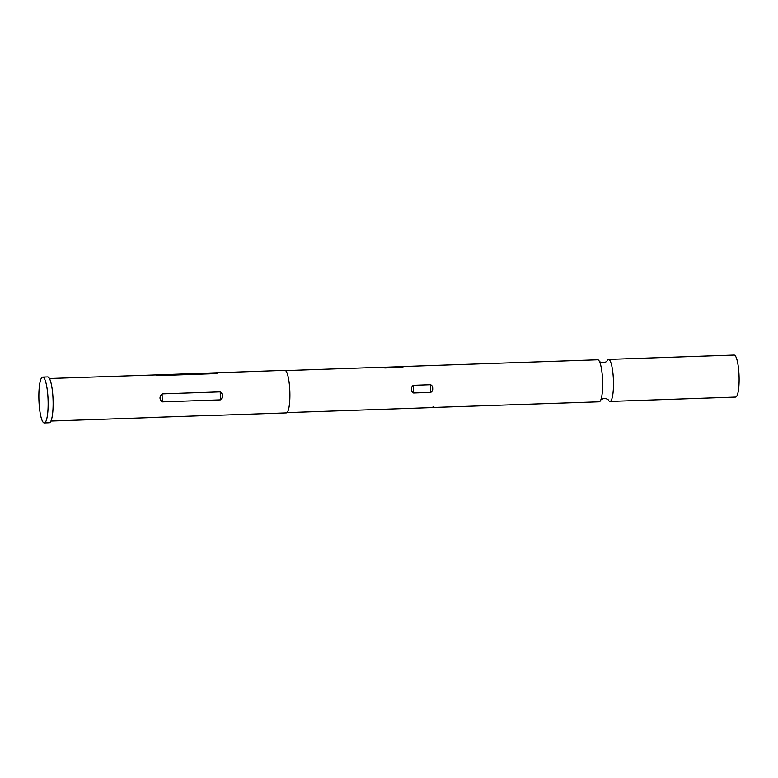 <?xml version="1.0" encoding="UTF-8"?>
<svg xmlns="http://www.w3.org/2000/svg" width="778" height="778" viewBox="0 0 778 778"><rect width="100%" height="100%" fill="white"/><g stroke="black" fill="none" stroke-linecap="round" stroke-linejoin="round"><path stroke-width="1.17" d="M400.339 366.701L401.895 367.381L384.867 367.975C381.492 367.411 380.977 367.187 383.311 367.294L400.339 366.701C403.694 366.399 404.22 366.632 401.895 367.381L402.479 366.545L597.699 359.786A21.025 4.191 88 0 1 599.216 361.08A21.025 4.191 88 0 1 602.658 382.64A21.025 4.191 88 0 1 600.577 400.407A21.025 4.191 88 0 1 599.148 401.808L435.437 407.4C432.072 407.701 431.557 407.478 433.881 406.719M44.297 422.94L49.286 422.765A22.941 4.571 -92 0 0 53.099 400.777A22.941 4.571 -92 0 0 48.139 377.009A22.941 4.571 -92 0 0 47.701 376.922L42.712 377.097A22.941 4.571 -92 0 0 38.9 399.095A22.941 4.571 -92 0 0 43.86 422.853A22.941 4.571 -92 0 0 44.297 422.94A22.941 4.571 -92 0 0 48.11 400.942A22.941 4.571 -92 0 0 43.14 377.184A22.941 4.571 -92 0 0 42.712 377.097M600.567 400.437C600.869 399.591 602.153 398.92 604.448 398.443C606.762 398.764 608.095 399.338 608.445 400.164L608.435 400.135A21.025 4.191 -92 0 0 609.962 401.438A21.025 4.191 -92 0 0 613.472 382.261A21.025 4.191 -92 0 0 608.503 359.407A21.025 4.191 -92 0 0 607.083 360.788L607.083 360.788C606.791 361.634 605.498 362.295 603.213 362.781C600.898 362.46 599.556 361.887 599.206 361.06M609.962 401.438L735.589 397.081A21.025 4.191 -92 0 0 739.1 377.914A21.025 4.191 -92 0 0 734.131 355.06L608.503 359.407M432.694 388.523C432.85 390.381 432.16 391.674 430.623 392.404L413.604 392.997C412.107 392.365 411.426 391.11 411.552 389.253C411.368 387.395 412.009 386.083 413.478 385.314L430.506 384.721C432.062 385.382 432.792 386.647 432.694 388.523M218.676 415.248L286.343 412.904A21.278 4.24 -92 0 0 289.873 392.491A21.278 4.24 -92 0 0 285.273 370.445A21.278 4.24 -92 0 0 284.865 370.367L155.483 374.938L158.43 375.599L216.566 373.586L217.879 372.779M49.461 378.516L155.483 374.938M218.55 415.151L156.154 417.319M220.359 399.873C223.364 397.14 223.325 394.475 220.242 391.869L162.096 393.882C159.286 396.692 159.325 399.357 162.223 401.886L220.359 399.873L220.242 391.869M285.526 370.6L381.91 367.255L384.867 367.975M413.478 385.314L413.604 392.997M430.506 384.721L430.623 392.404M216.566 373.586L214.952 372.886M158.43 375.599L156.806 374.899M162.223 401.886L162.096 393.882M433.288 407.555L286.985 412.622M156.825 417.387L50.94 421.054"/></g></svg>
